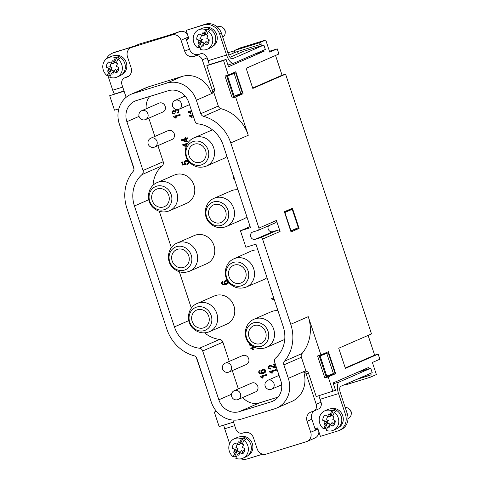 <?xml version="1.0" encoding="UTF-8"?>
<svg xmlns="http://www.w3.org/2000/svg" width="483" height="483" viewBox="0 0 483 483"><rect width="100%" height="100%" fill="white"/><g stroke="black" fill="none" stroke-linecap="round" stroke-linejoin="round"><path stroke-width="0.72" d="M269.454 51.258L277.224 48.855L278.92 53.987L246.149 68.278L252.814 88.431L285.586 74.141L371.499 333.928L338.728 348.219L345.393 368.372L378.165 354.081L379.861 359.213L372.381 362.473L376.378 374.567L370.244 377.241L344.965 385.054L344.808 384.577M275.533 55.467L282.072 75.227L285.586 74.141M368.118 335.407L374.651 355.168L378.165 354.081M234.412 50.775L227.898 52.786M318.877 395.752L321.02 402.236L316.232 404.325L306.174 373.914A1.932 1.751 -113.6 0 0 303.873 372.604L306.119 371.626A25.11 22.755 66.4 0 0 305.836 370.702L288.327 378.34L283.871 364.876A3.864 3.502 66.4 0 1 284.499 361.187A38.628 35.011 -113.6 0 0 290.748 324.28L308.257 316.649A38.628 35.011 66.4 0 1 302.008 353.55A3.864 3.502 -113.6 0 0 301.38 357.245L305.836 370.702M306.131 371.62A1.932 1.751 66.4 0 1 308.42 372.936L316.232 396.567L335.522 390.288L333.095 382.959L368.71 367.43L369.145 368.728M228.725 55.177L235.933 52.037L234.931 52.345L234.327 50.516L259.606 42.703L260.216 44.539L261.708 43.881L262.263 45.547M234.696 51.639L232.86 52.206L234.629 51.433M124.01 90.943L109.695 95.688L114.483 110.166L117.828 109.128L118.377 110.794M216.541 411.407L214.331 412.09L219.119 426.567L233.531 422.112M214.331 412.09L216.366 411.208M196.164 357.148L207.304 390.035M288.327 378.34A25.11 22.755 -113.6 0 1 276.596 408.075A25.11 22.755 -113.6 0 1 274.435 408.878L240.951 419.22A25.11 22.755 -113.6 0 1 211.306 402.128L196.853 358.44A3.864 3.502 66.4 0 0 194.13 355.784A38.628 35.011 -113.6 0 1 166.895 329.219L126.902 208.306A38.628 35.011 -113.6 0 1 133.151 171.399A3.864 3.502 66.4 0 0 133.779 167.71L119.331 124.016A25.11 22.755 -113.6 0 1 131.062 94.282A25.11 22.755 -113.6 0 1 133.217 93.479L166.707 83.136A25.11 22.755 -113.6 0 1 196.352 100.229L200.801 113.692A3.864 3.502 66.4 0 0 203.524 116.343A38.628 35.011 -113.6 0 1 230.765 142.908L258.936 228.097L276.445 220.465L280.08 231.454A1.932 1.751 -113.6 0 0 277.803 230.143L272.78 231.695A3.864 3.502 66.4 0 1 268.808 230.216A3.864 3.502 66.4 0 1 268.53 225.809M121.994 132.076L133.99 169.153M237.491 51.554L238.197 53.691M263.772 50.123L264.135 51.21L228.519 66.745L226.092 59.415L209.35 64.583L207.11 57.809A5.796 5.253 -113.6 0 0 200.27 53.861L193.804 56.469A7.728 7.003 66.4 0 1 184.687 51.21L181.047 40.216A7.728 7.003 -113.6 0 0 171.93 34.957L131.744 47.37A7.728 7.003 -113.6 0 0 131.08 47.612A7.728 7.003 -113.6 0 0 127.47 56.765L131.104 67.759A7.728 7.003 66.4 0 1 127.494 76.906A7.728 7.003 66.4 0 1 126.83 77.153L125.157 77.672A5.796 5.253 -113.6 0 0 124.656 77.854A5.796 5.253 -113.6 0 0 121.951 84.718L126.117 97.318M264.135 51.21L254.354 54.235M124.107 91.239L109.695 95.688M187.392 34.172A7.728 7.003 -113.6 0 0 179.712 31.564L168.344 35.452L139.527 43.977A7.728 7.003 -113.6 0 0 138.863 44.219L131.08 47.612M184.687 51.21L189.475 49.121L185.84 38.127L188.08 37.149L188.213 36.666M147.895 41.387L148.009 41.731M189.475 49.121A7.728 7.003 -113.6 0 0 198.591 54.38M131.062 94.282L146.325 87.622A25.11 22.755 66.4 0 1 148.48 86.825L181.97 76.477A25.11 22.755 66.4 0 1 211.294 92.664A1.932 1.751 66.4 0 0 212.381 90.309L202.323 59.892A5.796 5.253 -113.6 0 0 195.482 55.95L193.804 56.469M209.35 64.583L206.809 65.694L214.621 89.331A1.932 1.751 66.4 0 1 213.721 91.613L211.476 92.597M213.54 91.692A25.11 22.755 66.4 0 1 213.86 92.591L218.31 106.055A3.864 3.502 -113.6 0 0 221.033 108.711A38.628 35.011 66.4 0 1 248.274 135.27L235.607 96.98L232.257 98.013L224.987 76.03L228.338 74.998L223.551 60.52L206.809 65.694M223.551 60.52L226.092 59.415M233.524 96.672L243.088 93.72L235.607 96.98M232.257 98.013L233.754 97.361L226.539 75.553M226.557 75.602L232.625 73.802M243.088 93.72L235.819 71.732L228.338 74.998M218.841 399.803L202.691 350.972A3.864 3.502 -113.6 0 0 199.461 348.219A29.94 27.133 66.4 0 1 174.429 326.894L134.437 205.975A29.94 27.133 66.4 0 1 142.032 174.574A3.864 3.502 -113.6 0 0 143.01 170.517L126.866 121.692A17.382 15.752 66.4 0 1 134.986 101.104A17.382 15.752 66.4 0 1 136.478 100.549L168.289 90.719A17.382 15.752 66.4 0 1 188.817 102.553L194.963 121.155A3.864 3.502 -113.6 0 0 198.193 123.908A29.94 27.133 66.4 0 1 223.231 145.232L250.496 227.68L240.449 230.777L245.901 247.272L255.948 244.169L283.213 326.611A29.94 27.133 66.4 0 1 275.618 358.012A3.864 3.502 -113.6 0 0 274.64 362.069L280.792 380.664A17.382 15.752 66.4 0 1 272.672 401.252A17.382 15.752 66.4 0 1 271.174 401.808L239.363 411.637A17.382 15.752 66.4 0 1 218.841 399.803L231.514 394.273M280.08 231.454L262.571 239.091A1.932 1.751 -113.6 0 0 260.295 237.775L255.272 239.326A3.864 3.502 66.4 0 1 250.774 236.881A3.864 3.502 66.4 0 1 252.512 232.124A3.864 3.502 66.4 0 1 252.844 231.997L257.868 230.445A1.932 1.751 -113.6 0 0 258.936 228.097M262.571 239.091L290.748 324.28M332.974 391.399L328.192 376.921L324.842 377.96L317.572 355.971L320.917 354.939L308.257 316.649M324.842 377.96L326.339 377.308L319.124 355.494M328.192 376.921L335.673 373.661L328.808 375.78L328.663 375.351M326.206 376.915L328.808 375.78M320.917 354.939L328.404 351.678L335.673 373.661M275.376 222.814A1.932 1.751 -113.6 0 0 276.445 220.465M202.691 350.972L222.892 342.163L229.256 361.405M232.299 370.612L238.342 388.887M238.21 399.483L255.507 391.936A4.83 4.377 -113.6 0 0 257.68 385.989A4.83 4.377 -113.6 0 0 252.06 382.934A4.83 4.377 -113.6 0 0 251.649 383.085L234.346 390.626A4.83 4.83 0 0 0 231.852 396.984A4.83 4.83 0 0 0 238.21 399.483A4.83 4.377 -113.6 0 0 240.462 393.766A4.83 4.377 -113.6 0 0 234.762 390.475A4.83 4.377 -113.6 0 0 234.346 390.626M229.117 372.001L246.421 364.46A4.83 4.377 -113.6 0 0 248.594 358.507A4.83 4.377 -113.6 0 0 242.973 355.452A4.83 4.377 -113.6 0 0 242.557 355.603L225.259 363.15A4.83 4.83 0 0 0 222.766 369.501A4.83 4.83 0 0 0 229.117 372.001A4.83 4.377 -113.6 0 0 231.375 366.283A4.83 4.377 -113.6 0 0 225.676 362.993A4.83 4.377 -113.6 0 0 225.259 363.15M277.96 310.732A15.396 13.953 -113.6 0 0 272.635 311.215A15.396 13.953 -113.6 0 0 271.307 311.704L254.173 319.178A15.396 13.953 66.4 0 1 255.501 318.689A15.396 13.953 66.4 0 1 270.806 323.888A15.396 13.953 66.4 0 1 266.483 347.398L283.618 339.929A15.396 13.953 -113.6 0 0 284.753 339.362M257.892 250.049A15.613 14.152 -113.6 0 0 252.567 250.544A15.613 14.152 -113.6 0 0 251.088 251.106L234.044 258.779A15.396 13.953 66.4 0 1 234.116 258.749A15.396 13.953 66.4 0 1 250.81 263.428A15.396 13.953 66.4 0 1 246.547 286.914A15.396 13.953 66.4 0 1 246.348 286.999L263.567 279.729A15.613 14.152 -113.6 0 0 267.002 277.592M215.756 295.469A15.396 13.953 -113.6 0 0 214.428 295.958L197.293 303.427A15.396 13.953 66.4 0 1 198.622 302.938A15.396 13.953 66.4 0 1 213.927 308.142A15.396 13.953 66.4 0 1 209.604 331.652L226.738 324.178A15.396 13.953 -113.6 0 0 233.663 305.214A15.396 13.953 -113.6 0 0 215.756 295.469M195.76 235.01A15.396 13.953 -113.6 0 0 194.438 235.499L177.303 242.973A15.396 13.953 66.4 0 1 178.625 242.478A15.396 13.953 66.4 0 1 196.798 252.959A15.396 13.953 66.4 0 1 189.608 271.192L206.742 263.718A15.396 13.953 -113.6 0 0 213.673 244.754A15.396 13.953 -113.6 0 0 195.76 235.01M175.764 174.55A15.396 13.953 -113.6 0 0 174.441 175.039L157.307 182.514A15.396 13.953 66.4 0 1 158.629 182.019A15.396 13.953 66.4 0 1 173.934 187.223A15.396 13.953 66.4 0 1 169.611 210.733L186.746 203.258A15.396 13.953 -113.6 0 0 193.677 184.295A15.396 13.953 -113.6 0 0 175.764 174.55M237.974 189.813A15.396 13.953 -113.6 0 0 232.643 190.296A15.396 13.953 -113.6 0 0 231.321 190.791L214.186 198.259A15.396 13.953 66.4 0 1 215.509 197.77A15.396 13.953 66.4 0 1 230.814 202.969A15.396 13.953 66.4 0 1 226.491 226.479L243.625 219.01A15.396 13.953 -113.6 0 0 246.934 216.909M212.508 129.885A15.396 13.953 -113.6 0 0 211.325 130.332L194.19 137.8A15.396 13.953 66.4 0 1 195.512 137.311A15.396 13.953 66.4 0 1 210.823 142.509A15.396 13.953 66.4 0 1 206.495 166.025L223.629 158.551A15.396 13.953 -113.6 0 0 226.938 156.45M154.717 147.019L172.014 139.478A4.83 4.377 -113.6 0 0 174.188 133.525A4.83 4.377 -113.6 0 0 168.567 130.47A4.83 4.377 -113.6 0 0 168.15 130.627L150.853 138.168A4.83 4.83 0 0 0 148.359 144.526A4.83 4.83 0 0 0 154.717 147.019A4.83 4.377 -113.6 0 0 156.969 141.302A4.83 4.377 -113.6 0 0 151.27 138.017A4.83 4.377 -113.6 0 0 150.853 138.168M145.624 119.536L162.922 111.996A4.83 4.377 -113.6 0 0 165.095 106.049A4.83 4.377 -113.6 0 0 159.481 102.988A4.83 4.377 -113.6 0 0 159.064 103.145L141.767 110.685A4.83 4.83 0 0 0 139.267 117.043A4.83 4.83 0 0 0 145.624 119.536A4.83 4.377 -113.6 0 0 147.883 113.819A4.83 4.377 -113.6 0 0 142.183 110.535A4.83 4.377 -113.6 0 0 141.767 110.685M260.053 376.492L266.779 374.416L267.014 375.14L261.774 376.758L263.241 377.887L262.444 378.135L260.053 376.492M269.87 366.072L269.007 366.7L268.934 367.605L269.568 368.324L270.655 368.336L270.818 369.103L269.182 368.976L268.246 367.798L268.343 366.295L270.341 365.299L274.525 367.008L273.577 364.128L274.368 363.886L275.648 367.762L274 367.654L270.83 366.174L269.574 366.199L271.132 366.042L274.302 367.527L275.95 367.629M269.502 371.59L276.228 369.513L276.463 370.232L271.229 371.85L272.69 372.985L271.899 373.232L269.502 371.59M274.32 299.714L271.851 299.086L271.657 298.494L273.704 297.86M188.611 161.334L188.762 163.284L187.597 164.28L187.271 163.55L188.092 162.868L188.165 162.028L187.428 161.286L186.118 161.298L185.128 161.986L185.019 163.012L186.021 163.882L186.142 164.588L182.514 165.083L181.548 162.167L182.339 161.926L183.111 164.268L185.013 164.027L184.228 163.049L184.409 161.564L185.798 160.555L187.519 160.531L188.424 161.087M185.454 160.676L185.798 160.555M186.42 161.165L187.73 161.159L188.467 161.902L188.394 162.735L187.573 163.417L187.893 164.142M185.158 137.715L185.913 137.48L186.172 138.271L187.778 137.776L188.014 138.494L186.414 138.989L187.253 141.537L186.498 141.767L181.276 140.432L181.077 139.847L185.418 138.506L185.158 137.715M193.037 115.328L191.026 115.95L192.494 117.085L191.697 117.333L189.3 115.691L192.802 114.61M191.733 111.38L189.716 112.002L191.183 113.137L190.393 113.384L188.147 112.207L187.996 111.742L191.497 110.661M242.738 397.503A17.382 15.752 -113.6 0 0 259.564 402.828L278.13 397.092M149.73 96.455A17.382 15.752 -113.6 0 0 146.192 108.753M142.032 174.574L162.234 165.766A3.864 3.502 -113.6 0 0 163.212 161.708L157.899 145.631M154.85 136.423L148.806 118.154M162.234 165.766A29.94 27.133 -113.6 0 0 153.039 185.345M191.346 308.166L179.308 271.748M171.356 247.707L159.312 211.288M204.623 332.847A29.94 27.133 -113.6 0 0 219.662 339.41L199.461 348.219M222.892 342.163A3.864 3.502 -113.6 0 0 219.662 339.41M173.331 116.5L180.056 114.423L180.292 115.147L175.051 116.765L176.518 117.894L175.727 118.142L173.331 116.5M187.223 144.109L184.385 144.985L185.852 146.12L185.055 146.361L182.665 144.725L187.827 143.131M234.122 177.533L234.056 178.432L234.684 179.157M234.714 179.96L233.367 178.632L233.675 176.82M228.544 282.175L228.169 283.255L225.869 284.596L222.832 284.837L221.582 283.599L221.649 282.332L222.699 281.42L223.001 282.114L222.385 282.603L222.271 283.436L222.687 283.974L225.307 283.98L223.949 282.827L224.148 281.414L225.543 280.424L227.843 280.701M225.193 280.557L225.543 280.424M251.269 345.381L249.953 345.562L249.276 343.516M262.722 369.404L265.022 369.682L265.62 370.533L265.348 372.236L263.935 373.25L260.011 373.818L258.755 372.58L258.828 371.306L259.872 370.401L260.174 371.095L259.449 372.417L259.866 372.948L262.486 372.954L261.128 371.807L261.327 370.395L262.372 369.537M255.078 347.567L252.398 348.394L253.865 349.529L253.068 349.777L250.671 348.134L254.022 347.102M177.865 109.448L178.945 110.679L178.843 112.122L177.678 113.125L177.327 112.436L178.197 111.706L178.263 110.885L177.575 110.148L176.464 110.106L175.637 110.722L175.806 112.134L175.057 112.279L174.478 111.416L173.512 111.313L172.854 111.808L172.781 112.593L173.319 113.203L174.339 113.282L174.429 114.048L172.95 113.843L172.111 112.823L172.057 111.863L173.282 110.565L174.906 110.957L175.208 109.973L176.192 109.351M176.766 109.979L177.877 110.021L178.565 110.752L178.493 111.573L177.629 112.31L177.973 112.986M173.149 111.682L173.808 111.181L174.78 111.289L175.353 112.153L175.758 112.074M265.759 327.039A12.377 11.218 66.4 0 1 259.788 346.661A12.377 11.218 66.4 0 1 246.457 330.082A12.377 11.218 66.4 0 1 265.759 327.039M263.845 328.754A9.563 8.664 66.4 0 1 261.158 343.359A9.563 8.664 66.4 0 1 249.391 338.058A9.563 8.664 66.4 0 1 253.515 325.832A9.563 8.664 66.4 0 1 263.845 328.754M245.762 266.58A12.377 11.218 66.4 0 1 239.791 286.202A12.377 11.218 66.4 0 1 226.467 269.623A12.377 11.218 66.4 0 1 245.762 266.58M243.849 268.294A9.563 8.664 66.4 0 1 241.162 282.899A9.563 8.664 66.4 0 1 229.395 277.598A9.563 8.664 66.4 0 1 233.518 265.372A9.563 8.664 66.4 0 1 243.849 268.294M208.879 311.287A12.377 11.218 66.4 0 1 202.908 330.915A12.377 11.218 66.4 0 1 189.578 314.33A12.377 11.218 66.4 0 1 208.879 311.287M206.966 313.008A9.563 8.664 66.4 0 1 204.279 327.607A9.563 8.664 66.4 0 1 192.512 322.306A9.563 8.664 66.4 0 1 196.635 310.08A9.563 8.664 66.4 0 1 206.966 313.008M191.19 255.072A12.377 11.218 66.4 0 1 178.456 270.208A12.377 11.218 66.4 0 1 171.737 249.88A12.377 11.218 66.4 0 1 191.19 255.072M188.75 255.827A9.563 8.664 66.4 0 1 184.283 267.147A9.563 8.664 66.4 0 1 172.516 261.852A9.563 8.664 66.4 0 1 176.639 249.62A9.563 8.664 66.4 0 1 188.75 255.827M168.887 190.368A12.377 11.218 66.4 0 1 162.916 209.996A12.377 11.218 66.4 0 1 149.591 193.417A12.377 11.218 66.4 0 1 168.887 190.368M166.973 192.089A9.563 8.664 66.4 0 1 164.286 206.694A9.563 8.664 66.4 0 1 152.525 201.393A9.563 8.664 66.4 0 1 156.643 189.161A9.563 8.664 66.4 0 1 166.973 192.089M225.766 206.12A12.377 11.218 66.4 0 1 219.795 225.748A12.377 11.218 66.4 0 1 206.47 209.163A12.377 11.218 66.4 0 1 225.766 206.12M223.852 207.835A9.563 8.664 66.4 0 1 221.166 222.44A9.563 8.664 66.4 0 1 209.405 217.139A9.563 8.664 66.4 0 1 213.522 204.913A9.563 8.664 66.4 0 1 223.852 207.835M205.776 145.661A12.377 11.218 66.4 0 1 199.805 165.289A12.377 11.218 66.4 0 1 186.474 148.704A12.377 11.218 66.4 0 1 205.776 145.661M203.856 147.381A9.563 8.664 66.4 0 1 201.169 161.98A9.563 8.664 66.4 0 1 189.408 156.679A9.563 8.664 66.4 0 1 193.532 144.453A9.563 8.664 66.4 0 1 203.856 147.381M240.449 230.777L250.128 226.563M277.224 48.855L269.743 52.122L265.741 40.029L259.606 42.703M370.654 373.305L371.137 374.76L369.64 375.412L370.244 377.241M284.36 211.771L292.438 208.251L299.104 228.399L291.026 231.925L284.36 211.771M284.415 211.946L285.99 211.059M286.045 211.234L292.239 209.32L298.301 227.638L290.965 230.838L284.91 212.52L292.239 209.32M299.104 228.399L292.33 230.24M292.408 230.469L290.778 231.182M316.232 404.325A5.796 5.253 66.4 0 1 313.521 411.19A5.796 5.253 66.4 0 1 313.026 411.371L311.348 411.89A7.728 7.003 -113.6 0 0 310.684 412.138A7.728 7.003 -113.6 0 0 307.079 421.291L310.714 432.279A7.728 7.003 66.4 0 1 307.103 441.432A7.728 7.003 66.4 0 1 306.439 441.679L266.254 454.092A7.728 7.003 66.4 0 1 257.131 448.828L253.497 437.84A7.728 7.003 -113.6 0 0 244.374 432.581L242.701 433.094A5.796 5.253 66.4 0 1 235.861 429.152L232.86 420.071M313.521 411.19L318.309 409.101A5.796 5.253 -113.6 0 0 321.02 402.236M313.914 411.015A7.728 7.003 -113.6 0 0 311.867 419.202L315.502 430.19L310.714 432.279M307.103 441.432L314.886 438.039A7.728 7.003 -113.6 0 0 318.913 431.856M318.122 429.472L317.748 429.212L315.502 430.19M317.748 429.212L315.417 429.93M276.596 408.075L291.859 401.421A25.11 22.755 -113.6 0 0 303.873 372.604M347.253 413.696L340.346 392.806A5.796 2.439 -107.2 0 1 340.775 386.334L372.2 372.628L370.745 368.233L339.32 381.938A10.427 4.383 72.8 0 0 338.553 393.591L345.46 414.474L347.253 413.696A13.518 12.256 66.4 0 1 340.938 429.707L339.144 430.492A13.518 12.256 -113.6 0 0 345.46 414.474M315.019 428.729L317.609 427.926L320.398 436.354L337.979 430.921A13.518 12.256 -113.6 0 0 339.144 430.492M229.618 443.642L224.692 428.759A10.427 4.383 -107.2 0 1 223.792 425.118M240.812 458.85A13.518 12.256 -113.6 0 0 247.562 458.85L262.704 454.171M248.093 455.505A10.24 9.28 -113.6 0 0 252.017 442.845A10.24 9.28 -113.6 0 0 240.232 436.68A10.24 9.28 -113.6 0 0 239.924 436.783M234.346 438.769L237.34 437.465A10.62 9.63 66.4 0 1 250.792 444.36A10.62 9.63 66.4 0 1 245.829 456.942L242.834 458.246A10.62 9.63 -113.6 0 0 247.797 445.664A10.62 9.63 -113.6 0 0 243.993 440.212L242.454 443.593L243.239 444.771A4.643 4.208 -113.6 0 0 242.049 443.799A4.643 4.208 -113.6 0 0 240.661 443.279L239.876 442.102L241.409 438.727A10.62 9.63 -113.6 0 0 234.346 438.769A10.62 9.63 -113.6 0 0 229.721 443.394A10.62 9.63 -113.6 0 0 233.192 456.803L234.726 453.422A6.762 6.128 66.4 0 1 233.657 452.191L234.804 449.679L232.365 448.272A6.762 6.128 66.4 0 1 234.78 442.953L237.219 444.36L238.361 441.848A6.762 6.128 66.4 0 1 239.876 442.102M241.409 438.727L243.058 438.009A10.62 9.63 66.4 0 1 245.636 439.494L243.993 440.212M242.454 443.593A6.762 6.128 66.4 0 1 243.523 444.825L242.381 447.336L244.821 448.743A6.762 6.128 66.4 0 1 242.4 454.062L239.96 452.656L238.819 455.167A6.762 6.128 66.4 0 1 237.31 454.914L235.77 458.289A10.62 9.63 -113.6 0 0 242.834 458.246M236.326 457.063A10.62 9.63 66.4 0 1 234.835 456.085L233.192 456.803M243.058 438.009L240.661 443.279M234.726 453.422L237.238 450.808A4.643 4.208 -113.6 0 0 239.816 452.299L237.31 454.914M237.238 450.808L234.835 456.085M233.657 452.191L237.02 449.902A4.432 4.015 -113.6 0 0 238.668 451.533A4.432 4.015 -113.6 0 0 240.401 452.076M237.02 449.902L238.077 448.399L236.332 447.838L232.365 448.272M234.804 449.679L238.077 448.399M237.521 444.408A4.432 4.015 -113.6 0 0 236.332 447.838M243.432 445.03A4.432 4.015 -113.6 0 0 242.134 443.907A4.432 4.015 -113.6 0 0 239.997 443.352L239.743 444.728L237.219 444.36M239.997 443.352L238.361 441.848M242.4 454.062L242.695 451.502A4.432 4.015 -113.6 0 0 244.458 448.538M242.695 451.502L241.639 450.452L239.96 452.656M370.745 368.233L357.45 372.339M115.093 52.079L113.294 52.858A13.518 12.256 -113.6 0 0 112.134 53.293L113.928 52.508A13.518 12.256 66.4 0 1 115.093 52.079L132.753 46.887M186.251 39.383L188.847 38.586M186.323 39.594L188.919 38.791L186.13 30.363L205.504 24.15A13.518 12.256 66.4 0 1 221.468 33.357L219.674 34.136A13.518 12.256 -113.6 0 0 203.711 24.935L205.504 24.15M232.22 58.823L232.438 58.757A5.796 2.439 -107.2 0 1 232.329 58.799A5.796 2.439 -107.2 0 1 228.374 54.241L221.468 33.357M222.729 37.173A5.796 5.253 -113.6 0 0 225.229 32.645A5.796 5.253 -113.6 0 0 223.152 27.875A5.796 5.253 -113.6 0 0 222.156 27.151A5.796 5.253 -113.6 0 0 217.573 26.825L217.272 26.957M223.152 27.875L223.858 28.509A3.864 3.502 66.4 0 1 225.247 31.691L225.229 32.645M186.13 30.363L203.711 24.935M219.674 34.136L226.581 55.026A10.427 4.383 72.8 0 0 233.7 63.225A10.427 4.383 72.8 0 0 233.893 63.152L265.318 49.453L263.863 45.052L243.77 51.258L229.896 57.314M232.438 58.757L263.863 45.052M114.332 93.937A10.427 4.383 -107.2 0 1 112.726 90.194L107.842 75.433M112.134 53.293A13.518 12.256 -113.6 0 0 106.411 58.835M113.294 52.858L132.674 46.646M345.267 367.98L374.651 355.168M356.563 379.451L369.64 375.412M371.137 374.76L358.06 378.799M282.072 75.227L252.681 88.039M226.756 76.193L234.177 73.501L235.674 72.842L232.607 73.736M235.933 52.037L260.216 44.539M234.327 50.516L240.462 47.835L265.741 40.029M227.517 75.952L234.183 96.105L240.842 93.654L242.339 92.996L235.674 72.842M234.183 96.105L233.416 96.34M234.177 73.501L240.842 93.654M347.995 418.622L348.231 418.52A5.796 5.253 -113.6 0 0 351.256 413.714A5.796 5.253 -113.6 0 0 349.179 408.944A5.796 5.253 -113.6 0 0 348.183 408.22A5.796 5.253 -113.6 0 0 345.206 407.507M349.179 408.944L349.885 409.584A3.864 3.502 66.4 0 1 351.274 412.76L351.256 413.714M338.505 427.582A10.24 9.28 -113.6 0 0 342.362 414.758A10.24 9.28 -113.6 0 0 330.342 408.853M324.763 410.84L327.752 409.536A10.62 9.63 66.4 0 1 341.209 416.431A10.62 9.63 66.4 0 1 336.246 429.013L333.252 430.317A10.62 9.63 -113.6 0 0 338.215 417.735A10.62 9.63 -113.6 0 0 334.405 412.283L332.872 415.664L333.656 416.841A4.643 4.208 -113.6 0 0 332.467 415.869A4.643 4.208 -113.6 0 0 331.072 415.356L330.287 414.179L331.827 410.798A10.62 9.63 -113.6 0 0 324.763 410.84A10.62 9.63 -113.6 0 0 320.138 415.465A10.62 9.63 -113.6 0 0 323.604 428.874L325.144 425.499A6.762 6.128 66.4 0 1 324.075 424.261L325.216 421.75L322.777 420.343A6.762 6.128 66.4 0 1 325.198 415.03L327.637 416.437L328.778 413.919A6.762 6.128 66.4 0 1 330.287 414.179M331.827 410.798L333.475 410.079A10.62 9.63 66.4 0 1 336.053 411.564L334.405 412.283M332.872 415.664A6.762 6.128 66.4 0 1 333.94 416.895L332.793 419.407L335.232 420.814A6.762 6.128 66.4 0 1 332.817 426.133L330.378 424.726L329.237 427.238A6.762 6.128 66.4 0 1 327.722 426.984L326.188 430.365A10.62 9.63 -113.6 0 0 333.252 430.317M326.743 429.139A10.62 9.63 66.4 0 1 325.252 428.161L323.604 428.874M333.475 410.079L331.072 415.356M325.144 425.499L327.649 422.885A4.643 4.208 -113.6 0 0 330.233 424.37L327.722 426.984M327.649 422.885L325.252 428.161M324.075 424.261L327.432 421.973A4.432 4.015 -113.6 0 0 329.08 423.603A4.432 4.015 -113.6 0 0 330.819 424.146M327.432 421.973L328.488 420.476L326.75 419.908L322.777 420.343M325.216 421.75L328.488 420.476M327.939 416.479A4.432 4.015 -113.6 0 0 326.75 419.908M333.844 417.101A4.432 4.015 -113.6 0 0 332.552 415.978A4.432 4.015 -113.6 0 0 330.414 415.422L330.161 416.799L327.637 416.437M330.414 415.422L328.778 413.919M332.817 426.133L333.107 423.573A4.432 4.015 -113.6 0 0 334.876 420.608M333.107 423.573L332.056 422.528L330.378 424.726M122.066 74.436A10.24 9.28 -113.6 0 0 125.918 61.613A10.24 9.28 -113.6 0 0 113.897 55.708M108.319 57.694L111.307 56.39A10.62 9.63 66.4 0 1 124.765 63.285A10.62 9.63 66.4 0 1 119.802 75.867L116.808 77.171A10.62 9.63 -113.6 0 0 121.77 64.589A10.62 9.63 -113.6 0 0 117.961 59.137L116.427 62.518L117.212 63.696A4.643 4.208 -113.6 0 0 116.023 62.724A4.643 4.208 -113.6 0 0 114.628 62.21L113.849 61.033L115.383 57.652A10.62 9.63 -113.6 0 0 108.319 57.694A10.62 9.63 -113.6 0 0 103.694 62.325A10.62 9.63 -113.6 0 0 107.166 75.728L108.699 72.353A6.762 6.128 66.4 0 1 107.631 71.122L108.778 68.604L106.332 67.197A6.762 6.128 66.4 0 1 108.753 61.884L111.193 63.291L112.334 60.773A6.762 6.128 66.4 0 1 113.849 61.033M115.383 57.652L117.031 56.934A10.62 9.63 66.4 0 1 119.609 58.419L117.961 59.137M116.427 62.518A6.762 6.128 66.4 0 1 117.496 63.75L116.355 66.262L118.794 67.668A6.762 6.128 66.4 0 1 116.373 72.987L113.934 71.581L112.793 74.092A6.762 6.128 66.4 0 1 111.277 73.839L109.744 77.22A10.62 9.63 -113.6 0 0 116.808 77.171M110.299 75.994A10.62 9.63 66.4 0 1 108.808 75.016L107.166 75.728M117.031 56.934L114.628 62.21M108.699 72.353L111.211 69.739A4.643 4.208 -113.6 0 0 113.789 71.224L111.277 73.839M111.211 69.739L108.808 75.016M107.631 71.122L110.993 68.828A4.432 4.015 -113.6 0 0 112.642 70.458A4.432 4.015 -113.6 0 0 114.374 71.001M110.993 68.828L112.044 67.33L110.305 66.763L106.332 67.197M108.778 68.604L112.044 67.33M111.495 63.333A4.432 4.015 -113.6 0 0 110.305 66.763M117.399 63.955A4.432 4.015 -113.6 0 0 116.107 62.832A4.432 4.015 -113.6 0 0 113.97 62.277L113.716 63.653L111.193 63.291M113.97 62.277L112.334 60.773M116.373 72.987L116.663 70.427A4.432 4.015 -113.6 0 0 118.432 67.463M116.663 70.427L115.612 69.383L113.934 71.581M212.478 46.507A10.24 9.28 -113.6 0 0 216.336 33.683A10.24 9.28 -113.6 0 0 204.315 27.785M198.73 29.771L201.725 28.467A10.62 9.63 66.4 0 1 215.183 35.356A10.62 9.63 66.4 0 1 210.22 47.938L207.225 49.242A10.62 9.63 -113.6 0 0 212.188 36.66A10.62 9.63 -113.6 0 0 208.378 31.208L206.845 34.589L207.624 35.766A4.643 4.208 -113.6 0 0 206.44 34.794A4.643 4.208 -113.6 0 0 205.046 34.281L204.261 33.104L205.8 29.723A10.62 9.63 -113.6 0 0 198.73 29.771A10.62 9.63 -113.6 0 0 194.112 34.396A10.62 9.63 -113.6 0 0 197.577 47.805L199.117 44.424A6.762 6.128 66.4 0 1 198.048 43.192L199.189 40.681L196.75 39.274A6.762 6.128 66.4 0 1 199.165 33.955L201.61 35.362L202.751 32.85A6.762 6.128 66.4 0 1 204.261 33.104M205.8 29.723L207.442 29.004A10.62 9.63 66.4 0 1 210.027 30.495L208.378 31.208M206.845 34.589A6.762 6.128 66.4 0 1 207.907 35.82L206.766 38.338L209.205 39.745A6.762 6.128 66.4 0 1 206.79 45.058L204.351 43.651L203.21 46.169A6.762 6.128 66.4 0 1 201.695 45.909L200.161 49.29A10.62 9.63 -113.6 0 0 207.225 49.242M200.717 48.065A10.62 9.63 66.4 0 1 199.225 47.086L197.577 47.805M207.442 29.004L205.046 34.281M199.117 44.424L201.622 41.81A4.643 4.208 -113.6 0 0 204.206 43.295L201.695 45.909M201.622 41.81L199.225 47.086M198.048 43.192L201.405 40.904A4.432 4.015 -113.6 0 0 203.053 42.528A4.432 4.015 -113.6 0 0 204.792 43.078M201.405 40.904L202.462 39.401L200.723 38.833L196.75 39.274M199.189 40.681L202.462 39.401M201.906 35.404A4.432 4.015 -113.6 0 0 200.723 38.833M207.817 36.026A4.432 4.015 -113.6 0 0 206.519 34.909A4.432 4.015 -113.6 0 0 204.387 34.353L204.134 35.73L201.61 35.362M204.387 34.353L202.751 32.85M206.79 45.058L207.08 42.498A4.432 4.015 -113.6 0 0 208.843 39.534M207.08 42.498L206.024 41.453L204.351 43.651M325.21 353.743L321.787 354.558M321.841 354.709L319.239 355.844M326.001 376.287L326.768 376.052L320.102 355.899L319.335 356.134M320.102 355.899L326.762 353.441L328.253 352.789L325.186 353.677M328.253 352.789L334.918 372.942L326.768 376.052M333.421 373.594L326.762 353.441M189.716 112.002L191.721 111.35M190.393 113.384L191.159 113.107M188.147 112.207L189.553 112.436L190.688 113.251M188.304 111.645L188.448 112.08M175.051 116.765L180.28 115.111M175.727 118.142L176.494 117.864M173.482 116.964L174.888 117.2L176.023 118.009M173.639 116.403L173.783 116.838M191.026 115.95L193.025 115.292M191.697 117.333L192.463 117.055M189.457 116.155L190.863 116.385L191.993 117.2M189.614 115.594L189.753 116.023M186.414 138.989L188.002 138.464M186.498 141.767L187.241 141.501M181.276 140.432L186.8 141.64M181.391 139.75L181.572 140.299M185.418 138.506L185.466 137.619M182.936 140.028L185.955 139.092L186.565 140.927L186.263 141.06L185.659 139.225L182.936 140.028M182.64 140.155L186.263 141.06M184.385 144.985L187.247 144.061M185.055 146.361L185.828 146.089M182.816 145.19L184.222 145.419L185.357 146.234M182.972 144.628L183.117 145.057M186.094 160.422L184.705 161.431L184.524 162.916L185.315 163.894L185.013 164.027M187.271 163.55L187.573 163.417M182.514 165.083L186.13 164.504M181.862 162.071L182.816 164.957M234.303 179.809L234.623 179.688L233.669 178.499L233.76 176.995M222.995 281.293L221.945 282.199L221.878 283.467L223.134 284.71L226.901 284.203M225.307 283.98L225.609 283.847L224.245 282.7L224.45 281.287L225.845 280.297M225.712 281.191L227.39 280.991L228.067 281.643L228.061 282.307L226.853 283.34M226.557 283.467L227.318 283.062L227.771 281.776L227.088 281.124L225.839 281.148L224.855 281.806L224.722 282.748L225.398 283.455L226.944 283.31M271.851 299.086L274.241 299.49M271.965 298.397L272.152 298.953M273.946 298.585L273.215 298.808L273.933 298.548M273.215 298.808L274.09 299.025M249.953 345.562L251.172 345.303M249.802 344.077L250.248 345.43M271.229 371.85L276.451 370.195M271.899 373.232L272.666 372.954M269.653 372.055L271.06 372.284L272.195 373.099M269.81 371.493L269.955 371.922M260.174 370.274L259.123 371.179L259.057 372.447L260.313 373.691L264.08 373.184M262.486 372.954L262.788 372.828L261.424 371.681L261.623 370.268L263.024 369.278M262.891 370.171L264.569 369.972L265.245 370.624L265.239 371.288L264.032 372.321M263.736 372.447L264.497 372.037L264.944 370.757L264.267 370.105L263.018 370.129L262.034 370.787L261.901 371.729L262.577 372.435L264.123 372.29M274.525 367.008L274.827 366.875L273.885 364.037M269.804 365.269L268.639 366.168L268.548 367.666L269.484 368.849L271.114 368.976M252.398 348.394L255.024 347.549M253.068 349.777L253.835 349.499M250.828 348.599L252.235 348.835L253.37 349.644M250.985 348.038L251.124 348.472M261.774 376.758L267.002 375.104M262.444 378.135L263.217 377.857M260.204 376.957L261.611 377.193L262.746 378.002M260.361 376.396L260.506 376.831M176.494 109.218L175.51 109.84L174.906 110.957M177.327 112.436L177.629 112.31M173.584 110.438L172.353 111.73L172.413 112.69L173.252 113.71L174.731 113.916M128.973 76.006L125.157 77.672M126.83 77.153L128.128 76.586M139.527 43.977L131.744 47.37M179.712 31.564L171.93 34.957M185.84 38.127L181.047 40.216M200.27 53.861L195.482 55.95M207.11 57.809L202.323 59.892M212.381 90.309L214.621 89.331M181.97 76.477L166.707 83.136M213.86 92.591L196.352 100.229M218.31 106.055L200.801 113.692M221.033 108.711L203.524 116.343M148.48 86.825L133.217 93.479M248.274 135.27L230.765 142.908M301.38 357.245L283.871 364.876M302.008 353.55L284.499 361.187M260.295 237.775L277.803 230.143M255.272 239.326L272.78 231.695M268.252 380.133A4.83 4.377 -113.6 0 0 267.836 380.284A4.83 4.83 0 0 0 265.179 386.225A4.83 4.83 0 0 0 271.694 389.135A4.83 4.377 -113.6 0 0 273.867 383.188A4.83 4.377 -113.6 0 0 268.252 380.133M175.667 100.192A4.83 4.377 -113.6 0 0 175.251 100.343A4.83 4.83 0 0 0 172.6 106.284A4.83 4.83 0 0 0 179.115 109.194A4.83 4.377 -113.6 0 0 181.288 103.247A4.83 4.377 -113.6 0 0 175.667 100.192M259.564 402.828L239.363 411.637M274.09 400.534L271.174 401.808M139.038 116.385L126.866 121.692M163.212 161.708L143.01 170.517M148.752 199.739L134.437 205.975M174.429 326.894L188.738 320.652M306.174 373.914L308.42 372.936M311.867 419.202L307.079 421.291M234.708 425.668L224.692 428.759M333.367 383.774L339.32 381.938M338.553 393.591L320.048 399.308M208.076 60.737L226.581 55.026M188.793 38.405A11.586 0.495 -18.3 0 0 186.215 39.268L188.787 38.405M112.726 90.194L122.736 87.097M190.562 116.518L190.863 116.385M188.092 162.868L188.394 162.735M188.165 162.028L188.467 161.902M187.428 161.286L187.73 161.159M233.367 178.632L233.669 178.499M222.832 284.837L223.134 284.71M224.426 283.551L224.728 283.418M224.148 281.414L224.45 281.287M227.088 281.124L227.39 280.991M263.042 373.576L263.344 373.444M260.011 373.818L260.313 373.691M258.755 372.58L259.057 372.447M261.605 372.526L261.907 372.399M264.938 371.415L265.239 371.288M264.944 370.757L265.245 370.624M264.267 370.105L264.569 369.972M274 367.654L274.302 367.527M270.83 366.174L271.132 366.042M269.182 368.976L269.484 368.849M268.246 367.798L268.548 367.666M251.933 348.961L252.235 348.835M175.208 109.973L175.51 109.84M178.263 110.885L178.565 110.752M177.575 110.148L177.877 110.021M174.478 111.416L174.78 111.289M172.95 113.843L173.252 113.71M172.111 112.823L172.413 112.69M172.491 111.048L172.793 110.915M129.052 75.94L124.656 77.854M275.545 222.754L258.037 230.385M279.047 375.394L267.836 380.284M281.661 384.794L271.694 389.135M266.483 347.398C260.397 349.71 254.897 348.666 249.977 344.252C242.194 337.237 244.501 322.94 254.173 319.178M246.487 286.938C240.401 289.251 234.901 288.206 229.986 283.793C222.198 276.777 224.504 262.48 234.183 258.719M209.604 331.652C203.518 333.964 198.018 332.914 193.097 328.5C185.315 321.491 187.621 307.194 197.293 303.427M189.608 271.192C183.522 273.505 178.022 272.454 173.107 268.047C165.319 261.031 167.625 246.735 177.303 242.973M169.611 210.733C163.526 213.045 158.026 211.995 153.111 207.587C145.329 200.572 147.635 186.275 157.307 182.514M226.491 226.479C220.405 228.797 214.905 227.747 209.99 223.333C202.208 216.324 204.514 202.027 214.186 198.259M206.495 166.025C200.409 168.338 194.909 167.287 189.994 162.874C182.212 155.864 184.518 141.567 194.19 137.8M185.116 96.045L175.251 100.343M189.511 104.66L179.115 109.194M227.946 65.006L233.7 63.225"/></g></svg>
